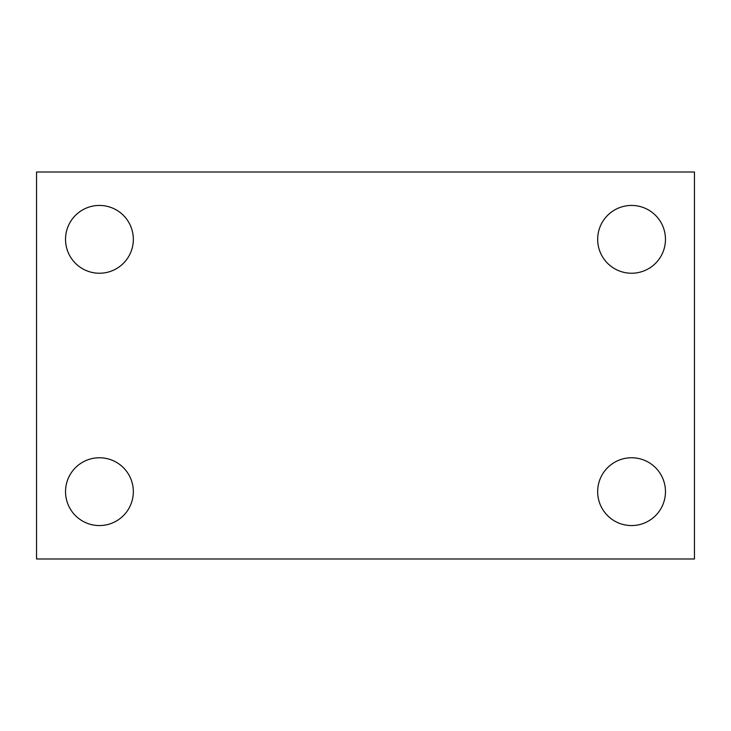 <?xml version="1.0" encoding="UTF-8"?>
<svg xmlns="http://www.w3.org/2000/svg" width="731" height="731" viewBox="0 0 731 731"><rect width="100%" height="100%" fill="white"/><g stroke="black" fill="none" stroke-linecap="round" stroke-linejoin="round"><path stroke-width="1.1" d="M36.55 558.996L36.55 172.004L694.45 172.004L694.45 558.996L36.55 558.996M99.434 525.562A33.9 33.9 0 0 0 133.334 491.661A33.9 33.9 0 0 0 99.434 457.761A33.9 33.9 0 0 0 65.534 491.661A33.9 33.9 0 0 0 99.434 525.562M631.566 525.562A33.9 33.9 0 0 0 665.466 491.661A33.9 33.9 0 0 0 631.566 457.761A33.9 33.9 0 0 0 597.666 491.661A33.9 33.9 0 0 0 631.566 525.562M631.566 273.239A33.9 33.9 0 0 0 665.466 239.339A33.9 33.9 0 0 0 631.566 205.438A33.9 33.9 0 0 0 597.666 239.339A33.9 33.9 0 0 0 631.566 273.239M99.434 273.239A33.9 33.9 0 0 0 133.334 239.339A33.9 33.9 0 0 0 99.434 205.438A33.9 33.9 0 0 0 65.534 239.339A33.9 33.9 0 0 0 99.434 273.239"/></g></svg>
